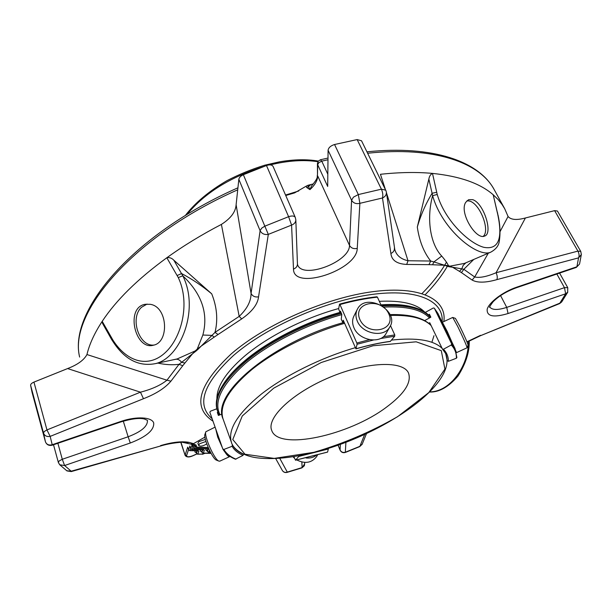 <?xml version="1.0" encoding="UTF-8"?>
<svg xmlns="http://www.w3.org/2000/svg" width="612" height="612" viewBox="0 0 612 612"><rect width="100%" height="100%" fill="white"/><g stroke="black" fill="none" stroke-linecap="round" stroke-linejoin="round"><path stroke-width="0.92" d="M205.8 431.934L204.982 434.268C203.008 437.481 212.372 458.763 216.35 460.086L216.572 460.178M468.073 345.107L468.088 345.069C467.453 342.621 464.715 336.409 459.872 326.441L455.443 318.408L452.796 317.452M359.894 319.541C352.229 302.405 381.108 296.759 388.689 313.65C396.828 330.641 367.537 336.898 359.894 319.541M215.095 427.138L205.869 431.728C203.643 435.331 214.322 459.589 218.805 461.081L219.838 461.134M215.692 428.805L217.711 437.129L222.347 447.655M224.841 451.931C227.06 455.274 228.674 456.835 229.691 456.621L230.005 456.407M292.964 456.713L294.479 458.227M296.835 459.964C305.051 464.041 311.653 462.924 316.641 456.606L317.123 455.733M306.077 457.99C309.932 458.373 313.283 457.524 316.144 455.45M467.071 347.784L467.117 347.731C466.375 344.977 463.261 337.916 457.753 326.563L452.75 317.437L442.377 322.226L442.507 322.845M456.322 352.114L447.219 331.413L442.354 322.233M386.555 407.102C349.345 435.407 278.422 451.075 271.713 430.42C266.258 417.835 292.452 392.827 329.883 377.26C367.246 361.539 403.446 360.453 408.571 373.167C411.631 382.584 404.295 393.899 386.555 407.102M357.309 321.124C355.457 316.725 355.518 312.686 357.492 308.991C366.244 291.756 400.569 311.24 389.607 327.298C383.778 337.939 362.304 333.892 357.309 321.124M386.478 332.836L385.935 333.8C380.128 344.395 358.854 340.41 353.927 327.718C352.099 323.35 352.168 319.326 354.134 315.647L357.018 309.924M339.997 312.395L338.612 308.961L339.522 304.24L339.951 304.539C353.2 300.875 365.685 298.411 377.413 297.149L376.908 296.774C365.226 298.021 352.787 300.469 339.599 304.118M369.51 339.66L356.842 343.026L357.087 344.25L355.947 348.863L343.263 320.26L342.781 322.379L341.267 319.303L341.794 314.27L340.433 311.148L340.195 312.334M355.947 348.871C368.095 345.367 379.539 342.904 390.265 341.465L394.717 336.202L394.778 334.925L390.487 325.599M356.842 343.026L339.951 304.539M381.062 305.097L377.413 297.149M425.631 312.212L433.288 307.997L434.237 308.104L437.917 313.413L455.06 348.633L451.671 343.868L451.266 345.007L443.432 349.238L442.491 349.131L429.746 322.723L428.721 323.289M424.651 320.596L430.848 317.192L429.456 314.293L428.392 314.882M456.873 357.599L456.376 358.242L448.374 361.317L447.081 360.537M451.671 343.868L434.375 308.287M295.527 460.216L327.588 452.1L328.323 449.001L298.694 456.46L295.527 460.216L293.837 456.575M232.415 444.58L232.116 446.286L223.885 449.445L222.822 449.001L209.847 412.258L210.375 411.233L216.824 408.778M221.995 414.072L218.392 415.449L217.329 412.465L219.096 415.181M235.452 459.214L243.063 455.359L243.446 454.15M217.956 412.22L217.329 412.465M197.064 453.966L197.883 454.058L196.597 453.553M202.503 452.979L203.337 453.079L202.044 452.582M207.996 451.993L208.845 452.1L207.544 451.595M193.147 447.8L194.471 448.313L193.621 448.214M192.573 446.37L192.099 444.825L193.025 447.548L193.614 445.804L191.128 444.159M192.543 446.125L192.099 444.825L190.814 448.665L192.245 449.415L191.411 449.323M190.37 447.479L189.896 445.957L190.806 448.787L191.877 449.56L203.169 449.835M190.332 447.242L189.896 445.957L188.634 449.751L190.057 450.501L189.238 450.409M188.198 448.573L187.731 447.066L188.634 449.874L189.697 450.646L197.684 450.83M188.159 448.328L187.731 447.066L185.176 454.838L186.584 455.573L188.55 449.636M203.046 454.081L197.531 454.196L196.253 452.773L196.483 453.316L197.347 450.822M208.715 448.673L194.471 448.313L195.06 446.569L193.614 445.804M150.231 304.309L145.235 304.294C124.947 307.431 135.145 350.783 153.459 345.191C169.409 342.391 167.979 306.78 150.231 304.309M112.983 340.195C126.829 361.761 147.913 368.348 164.842 353.002C181.81 337.816 190.454 303.147 178.283 277.588L166.824 257.759C137.639 279.057 116.096 300.255 102.204 321.338L112.983 340.195L112.784 341.289C124.443 359.382 138.641 366.833 155.394 363.635L177.205 358.93L195.213 350.906L192.558 353.759L181.649 362.304C179.806 360.009 177.885 358.999 175.874 359.259L173.318 359.764M465.839 202.197C458.702 212.18 476.121 240.363 484.574 236.064C493.371 233.853 483.817 202.947 472.655 199.657L468.639 199.673L465.839 202.197M437.228 194.478C444.756 220.358 468.792 243.262 483.786 247.317C498.352 250.025 502.995 239.047 497.724 214.384L493.188 194.754C480.137 183.355 459.903 176.241 432.485 173.403L437.228 194.478L432.623 195.649L428.859 179.071C429.356 176.187 430.565 174.298 432.485 173.403C416.902 171.957 399.559 172.247 380.442 174.29L385.292 189.2M206.757 443.891C203.077 446.156 200.361 446.676 198.617 445.452L199.611 443.731L205.953 441.489M192.665 444.044L196.092 445.023L196.704 447.188L195.266 446.523L194.983 444.909M327.825 174.236L321.759 161.155L320.42 159.763L318.286 161.14L317.437 163.542L317.682 164.712L318.745 162.746L321.759 161.155L327.978 159.747M79.644 357.064L79.522 356.589C68.636 310.429 133.477 233.937 237.93 187.808M52.318 445.176L50.169 436.387L143.468 398.718L140.462 392.177L67.603 368.569L33.943 382.102C31.702 383.081 30.585 384.152 30.608 385.308L43.506 433.059C44.607 435.843 46.826 436.953 50.169 436.387L46.956 429.922L44.309 431.498L43.506 433.059L45.456 441.864L32.069 392.407L30.608 385.308M112.784 341.289L111.575 339.438L111.805 338.398M111.56 339.408L102.525 323.365L102.204 321.338C94.493 333.104 89.413 344.173 86.95 354.547L166.954 380.197L179.002 364.339C172.247 365.15 165.202 364.729 157.888 363.1M178.283 277.588L182.797 275.813C199.787 309.45 180.708 358.028 155.402 363.635M173.839 260.215L211.721 293.837C217 307.079 218.094 319.931 215.003 332.385L218.063 334.504L241.717 318.898L239.185 316.389L221.399 224.413C201.547 234.74 183.355 245.856 166.824 257.759C169.417 257.224 171.758 258.042 173.839 260.215L182.797 275.813C201.853 293.921 208.547 313.65 202.855 335.016L197.209 349.138L201.195 346.101L211.974 335.391L202.855 335.016M181.512 273.587L177.296 275.454M181.818 273.671C192.222 279.187 202.19 285.903 211.721 293.837M266.48 165.515L288.596 216.686L291.58 225.086C294.28 224.084 295.695 222.347 295.825 219.876L295.282 217.413L273.105 166.479C272.034 164.766 269.823 164.444 266.48 165.515L243.362 174.718C240.692 175.942 239.185 177.48 238.841 179.308L236.117 204.752L251.065 293.416C251.073 301.211 247.11 308.869 239.185 316.389L215.003 332.385L211.974 335.391L214.185 337.135L201.195 346.101L198.334 349.016L197.209 349.138L195.213 350.906L196.154 350.951L192.558 353.759L184.916 363.023L181.649 362.304L179.002 364.339L182.774 365.701L170.916 381.184L166.954 380.197C160.612 385.262 151.776 389.263 140.462 392.177L46.956 429.922L33.943 382.102M385.942 190.707L361.524 140.775L357.156 139.574L381.406 189.177C382.791 192.413 383.15 195.35 382.485 197.99C385.223 196.72 386.524 194.792 386.386 192.191L385.79 190.202L381.406 189.177L358.326 194.57L353.445 197.148L351.579 200.239C353.361 203.146 356.123 204.178 359.879 203.329L358.326 194.57L334.55 144.508C330.709 145.733 328.552 147.645 328.086 150.238L351.579 200.239L349.498 245.389C349.903 261.86 302.642 279.661 297.616 264.858L297.44 263.902M386.417 192.673L408.005 260.75L406.72 264.438L428.951 264.659L430.71 261.041C423.787 252.297 419.319 240.96 417.308 227.037C420.696 215.256 425.585 204.079 431.965 193.484M417.308 227.037L428.859 179.071M432.21 193.231L436.578 192.321M497.571 212.808L497.724 214.384M490.625 252.228L490.61 252.236C477.765 258.012 442.116 229.821 432.623 195.649C426.503 218.094 429.915 243.675 441.719 256.061L433.893 261.928L444.61 265.256L448.42 265.646L452.551 267.23L461.777 268.882L463.2 265.31L465.847 262.854L464.531 263.374M500.065 231.604L508.067 216.487L504.693 208.715L502.054 204.477L498.03 199.443L493.188 194.754L497.342 212.456M580.75 251.394L577.919 251.104C579.22 253.697 579.426 255.954 578.554 257.866L581.346 254.538L580.75 251.394L557.456 211.048L554.617 210.65L525.41 217.971L496.072 272.738C497.319 275.423 497.579 277.718 496.875 279.63C485.676 282.813 477.421 282.958 472.12 280.051L474.69 276.976L488.269 253.238M429.762 391.894C450.18 391.887 468.547 366.114 468.494 341.328M205.372 439.416L198.892 441.65L197.905 443.379L198.617 445.452M194.945 444.534L192.107 444.174L194.976 444.901M508.067 216.487C510.875 219.846 516.658 220.343 525.41 217.971M307.966 185.291L310.896 184.533L308.547 186.584L307.966 185.291L306.115 186.209L306.696 187.501L308.547 186.584L309.94 189.613L311.493 186.056C319.288 176.608 316.626 177.281 317.475 174.787L317.682 164.712L327.688 186.446L328.086 150.238M334.55 144.508L357.156 139.574M221.399 224.413C230.755 218.43 235.658 211.874 236.117 204.752M67.603 368.569C77.548 364.752 83.997 360.078 86.95 354.547M59.563 464.615L66.945 470.903L71.237 471.592L71.199 471.202L66.723 470.735M160.428 446.033L71.199 471.202L64.597 465.525L62.286 459.268L59.127 460.974L58.362 462.496L59.739 464.783L64.597 465.525L130.287 443.004L128.137 436.769L62.286 459.268L57.888 443.287M121.199 421.813L120.977 421.4L51.936 444.809C48.769 445.467 46.611 444.48 45.456 441.864C46.757 444.832 49.029 445.941 52.288 445.184L121.199 421.813C131.626 418.746 139.322 417.805 144.294 418.983L147.423 420.314C147.836 426.22 141.403 431.705 128.137 436.769L123.287 421.14M306.696 187.501L309.94 189.613C314.996 185.008 317.59 180.448 317.72 175.95L349.498 245.389C351.158 248.174 353.744 249.16 357.247 248.35C357.301 270.099 293.385 291.151 293.485 269.089L291.58 225.086L268.316 234.388L264.843 226.18L261.661 228.192L260.108 230.709C261.76 233.73 264.499 234.954 268.316 234.388L258.555 296.835C255.059 297.394 252.565 296.254 251.065 293.416L260.108 230.709L238.841 179.308M293.485 269.089C296.009 268.132 297.333 266.472 297.447 264.116L295.818 219.662M394.656 249.115L394.778 249.489C396.377 255.357 400.784 259.113 408.005 260.75L430.71 261.041L433.893 261.928L432.569 264.759L444.61 265.256L447.242 266.281L448.42 265.646C447.441 263.359 445.207 260.161 441.719 256.061M497.961 214.766C500.081 224.176 500.539 232.889 499.331 240.921C498.849 245.58 495.942 249.352 490.61 252.236L464.508 263.389L450.248 266.105L449.246 266.778L452.551 267.23L459.49 271.376L461.777 268.882L463.827 269.303L461.433 272.608L459.49 271.376M473.764 259.434L463.827 269.303L474.69 276.976C479.716 278.093 486.838 276.685 496.072 272.738L577.919 251.104L554.617 210.65M579.602 263.787L581.377 254.271M496.875 279.63L578.554 257.866L576.909 266.763L516.742 287.166L516.26 287.793L576.328 267.413L579.533 264.063L576.236 267.452M556.851 274.023L564.463 287.655L565.656 293.783L567.798 292.108M561.793 301.777L559.552 303.628M362.197 444.19L359.894 446.309L362.097 444.419L366.504 433.571M345.352 452.452L345.329 452.237C342.95 452.826 341.198 452.084 340.081 449.988L340.111 450.195C341.259 452.367 343.003 453.125 345.352 452.452L359.978 446.508M304.753 463.728L301.923 467.882L304.378 465.709L304.707 462.427M287.005 472.418L287.288 472.089C285.192 472.77 283.547 472.242 282.362 470.513L282.323 470.444M310.896 184.533L313.267 183.929M357.247 248.35L359.879 203.329L382.485 197.99L390.892 253.475C393.386 252.312 394.564 250.522 394.434 248.09L394.403 247.914M559.59 273.097L567.768 287.701L567.676 292.322L561.663 301.968L559.597 303.606L480.451 335.72L559.842 303.154L565.656 293.783L508.052 313.528C493.532 317.842 486.578 316.404 487.19 309.205C489.064 302.29 503.018 291.771 516.742 287.166M190.73 444.067L193.522 443.654L204.913 437.129M193.522 443.654L189.093 442.361L186.033 442.698M341.435 313.436C305.885 323.243 268.048 342.552 244.616 362.526C222.309 382.163 213.343 398.511 217.704 411.562L217.39 410.683C215.156 404.456 216.319 397.02 220.886 388.398C225.499 379.884 233.294 370.956 244.265 361.6C267.681 341.626 305.495 322.317 341.037 312.525M381.1 305.12C394.472 304.149 405.549 304.929 414.339 307.476C421.844 309.695 427.268 312.977 430.611 317.322M212.127 418.707C195.97 404.716 203.169 383.571 233.715 355.281C266.648 326.808 325.301 300.829 371.255 294.54C417.353 288.153 444.136 300.943 442.116 322.05M222.317 385.912C227.006 377.91 234.434 369.579 244.624 360.912C267.911 341.029 305.549 321.836 340.869 312.151M380.947 304.837C393.042 304.003 403.254 304.638 411.562 306.75M424.514 311.89C416.55 303.782 401.487 300.262 379.333 301.334M338.696 308.532C303.988 318.003 267.046 336.868 244.173 356.475C225.813 372.509 216.725 386.6 216.893 398.749M306.115 186.209L294.602 192.887L285.743 195.496M447.433 266.151C441.826 275.752 434.443 285.246 425.294 294.64M422.035 293.523C432.302 283.211 440.433 272.768 446.439 262.188M298.694 190.998L285.544 195.044M154.017 345.038C139.023 346.981 129.499 317.674 141.64 307.201L147.071 304.065M467.002 200.721L469.641 201.073C480.038 203.827 490.342 230.387 483.273 236.324M313.88 452.314L274.214 458.396L245.007 454.242L232.782 439.531L242.245 416.022L273.74 388.146L321.208 362.518L373.037 345.757L416.191 341.81L441.29 350.645L444.916 369.082L428.79 392.59L397.593 416.688C371.209 431.804 343.301 443.677 313.88 452.314M344.602 323.32C310.85 332.867 275.278 350.684 251.968 369.472C228.528 389.301 218.889 405.794 223.051 418.945L231.458 442.407C227.496 429.808 237.464 413.704 261.362 394.09C285.108 375.493 321.185 357.576 355.258 347.708M391.496 340.096C416.757 337.419 433.602 340.142 442.025 348.289M390.402 315.425C410.315 314.874 423.887 318.271 431.123 325.599M343.998 321.95L342.85 322.272M390.487 341.328C379.708 342.766 368.217 345.245 356.016 348.763M394.717 336.202L380.435 338.551M373.419 340.035L357.087 344.25M394.778 334.925L383.364 336.715M453.591 345.619L444.893 327.749M447.257 360.904L445.681 353.568L442.484 349.138M448.374 361.317C448.435 356.651 446.783 352.627 443.432 349.238M456.376 358.242C456.544 353.139 454.838 348.733 451.266 345.007M295.642 460.14L327.627 452.046M232.644 445.23C234.778 449.047 238.397 452.061 243.484 454.257M232.116 446.286C234.274 450.134 237.923 453.155 243.063 455.359M223.885 449.445C226.302 453.591 230.342 456.835 235.995 459.176M196.896 450.814L196.253 452.651L194.853 451.916L195.917 452.36M202.358 449.812L201.929 452.337L202.824 449.828M208.348 448.818L207.422 451.35L205.777 449.935L206.833 450.386M207.873 448.803L207.185 450.807L206.902 450.378M196.33 452.872L195.985 452.352M195.243 450.776L194.853 451.916M195.633 452.49L196.092 452.498M202.48 454.295L205.012 453.262M197.607 450.83L198.862 451.274L197.883 454.058L202.878 454.158L204.829 453.262M190.722 448.527L190.057 450.501L198.089 450.692L198.862 451.274M201.776 451.893L200.285 450.929L200.698 449.774M200.285 450.929L201.348 451.381M201.057 451.511L201.532 451.518M207.269 450.906L208.478 452.237L210.49 452.283M203.085 449.828L204.347 450.279L203.337 453.079L211.01 453.247M192.925 447.41L192.245 449.415L203.574 449.69L204.347 450.279M206.198 448.764L205.777 449.935M206.535 450.524L207.024 450.531M209.495 450.333L208.845 452.1L210.406 452.13M192.283 445.513L193.017 447.678L194.096 448.458L208.707 448.826M190.929 448.91L190.08 446.63M188.756 449.996L187.915 447.732M196.781 453.905L192.887 455.695C188.894 457.187 186.79 457.149 186.584 455.573M180.77 442.331L185.161 455.466L180.991 442.323M208.187 447.494L195.878 447.12M367.644 153.245C434.237 146.061 480.022 162.608 494.259 189.743C479.066 161.277 432.806 144.99 366.948 151.83M79.522 356.589L79.598 356.895C68.628 313.214 132.697 236.247 237.716 189.819M243.362 174.718L264.843 226.18L288.596 216.686C292.023 215.569 294.257 215.807 295.282 217.413M338.084 445.108L340.081 449.988L340.341 444.312M567.768 287.701L564.463 287.655L506.736 307.385L508.052 313.528M500.562 295.588L506.736 307.385C497.801 310.246 492.14 310.123 489.768 307.017L489.776 307.201C488.873 307.798 489.967 306.008 493.035 301.831C498.734 296.07 506.476 291.388 516.26 287.793M120.977 421.4C136.43 416.114 151.761 416.994 153.704 422.93C154.293 430.068 146.482 436.761 130.287 443.004M170.916 381.184C165.095 388.023 155.945 393.868 143.468 398.718M184.916 363.023L182.774 365.701M198.334 349.016L196.154 350.951M218.063 334.504L214.185 337.135M258.555 296.835C257.736 304.271 252.121 311.623 241.717 318.898M406.72 264.438C396.874 263.956 391.603 260.307 390.892 253.475M432.569 264.759L428.951 264.659M449.246 266.778L447.242 266.281M461.433 272.608L472.12 280.051M466.948 341.802L480.573 335.315M345.91 442.254L345.329 452.237L359.894 446.309L364.691 434.405M301.854 462.029L302.099 467.591L287.288 472.089L279.73 458.258M160.558 445.613C172.194 442.155 181.703 441.068 189.093 442.361M212.984 421.155C192.046 407.5 198.127 385.086 231.237 353.897C265.187 324.429 326.15 297.631 373.297 291.61C420.605 285.475 447.135 299.421 443.838 321.552M430.42 317.429C422.594 308.41 406.613 304.577 382.462 305.939M431.873 342.315L433.969 335.697M429.479 317.942C421.706 309.641 406.559 306.023 384.045 307.086M341.718 314.637C306.191 324.559 268.752 343.684 245.251 363.612C221.735 384.68 213.328 401.747 220.045 414.814M317.903 161.713C303.896 159.541 287.977 160.604 270.144 164.888M263.122 166.785C229.875 177.273 204.485 193.185 186.943 214.537M216.35 460.086L218.805 461.081M219.685 461.203L229.691 456.621M316.641 456.606L317.498 455.076M468.088 345.069L467.117 347.731M467.101 347.777L456.682 352.55M231.458 442.407C232.721 447.946 241.304 455.688 256.918 457.814C272.654 459.765 291.595 457.975 313.727 452.452C381.758 435.874 458.901 383.953 445.521 353.254M389.607 327.298L385.935 333.8M342.781 322.386L344.036 322.042M434.245 308.104L437.917 313.413M455.06 348.633L456.881 357.599M235.444 459.229C229.638 456.85 225.453 453.484 222.883 449.132M223.051 418.945C210.62 393.271 274.015 341.435 344.181 322.371M390.066 314.614C409.772 314.094 423.428 317.689 431.024 325.393M201.417 451.373L202.977 453.224L211.094 453.393M185.161 455.466C186.622 457.355 189.238 457.447 193.01 455.726L196.85 453.959M194.042 444.595L196.33 447.334L208.256 447.647M320.481 159.747L327.994 158.064M504.693 208.715L494.259 189.743M469.213 340.938C469.588 351.961 465.824 363.689 457.914 376.135C448.466 387.075 439.034 392.368 429.624 392.032M338.046 445.123L340.111 450.195M317.475 174.787L317.437 163.664M53.512 444.771L58.362 462.496M466.466 262.548L465.847 262.854M275.66 458.51L282.362 470.513C283.494 472.227 285.054 472.854 287.051 472.403L301.923 467.882M190.982 444.136L182.445 442.308C184.38 441.971 171.268 442.637 160.459 446.026L71.237 471.592M386.386 192.191L394.778 249.489M480.451 335.72L467.071 342.108M217.704 411.562L219.387 415.066M318.317 161.094C306.864 159.12 293.951 159.365 279.585 161.828L264.828 165.179C251.784 169.172 239.185 174.328 227.029 180.632C209.189 190.998 195.274 202.641 185.283 215.554"/></g></svg>
